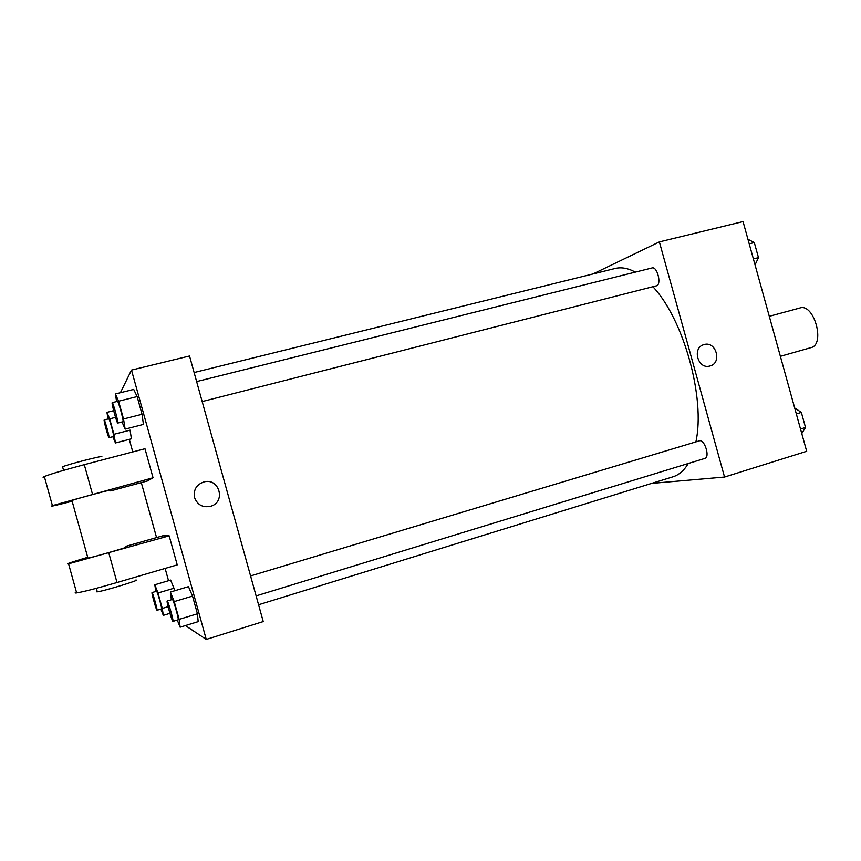 <?xml version="1.0" encoding="UTF-8"?>
<svg xmlns="http://www.w3.org/2000/svg" width="861" height="861" viewBox="0 0 861 861"><rect width="100%" height="100%" fill="white"/><g stroke="black" fill="none" stroke-linecap="round" stroke-linejoin="round"><path stroke-width="1.29" d="M810.75 347.704L810.965 347.64C825.634 344.658 814.054 302.975 799.955 307.98L769.282 316.31M592.96 273.959L659.375 241.898L743.043 221.578L806.682 451.293L724.542 477.037L651.594 483.398M659.375 241.898L724.542 477.037M710.013 365.979L709.615 366.086C697.797 369.401 691.921 347.801 703.792 344.68C715.911 340.353 722.53 362.998 710.013 365.979L709.615 366.086C697.797 369.401 691.921 347.801 703.781 344.68C715.911 340.353 722.53 362.998 710.013 365.979M258.569 604.756L672.979 476.8C678.963 474.949 684.064 470.515 688.283 463.498M695.882 441.887C705.568 398.299 683.666 319.237 652.896 286.735M635.343 272.119C628.024 268.169 621.287 266.953 615.131 268.481L194.123 372.533M202.174 401.56L656.652 285.766C661.775 284.173 657.169 266.167 652.078 267.943L196.631 381.584M704.513 458.482L704.879 458.407C710.314 457.234 704.47 438.809 699.315 440.854L250.573 575.934M120.411 392.702L131.485 370.09L189.528 356.002L263.24 621.567L206.253 639.422L185.406 625.57M794.671 407.953L801.354 412.408L805.519 427.476L801.763 433.546M796.328 413.926L801.354 412.408M800.515 429.015L805.519 427.476M747.94 239.272L754.301 242.565L758.476 257.633L755.043 264.887M749.21 243.835L754.301 242.565M753.386 258.924L758.476 257.633M155.819 591.453L154.808 584.77L158.004 592.992L162.298 608.436L163.299 615.357L160.899 609.104M161.513 608.899L161.556 608.91C162.395 609.147 157.154 590.56 156.562 591.227L152.031 592.583C151.256 592.346 156.207 610.072 156.971 610.266L157.025 610.277C157.821 610.524 152.58 591.916 152.031 592.583M154.808 584.77L170.629 580.088L173.965 588.224L174.675 590.764L173.965 588.224L158.004 592.992M162.298 608.436L168.11 606.682M163.299 615.357L169.929 613.344M108.099 418.963L106.936 412.354L109.659 418.844L113.943 434.299L115.439 442.952L112.856 436.71M109.024 437.7L113.641 436.495C114.298 436.14 109.347 418.145 108.766 418.79L104.181 419.953C103.385 419.727 108.454 438.281 109.024 437.7L109.056 437.668C109.67 437.334 104.708 419.318 104.181 419.953M106.936 412.354L113.663 410.665M109.659 418.844L115.535 417.348M113.943 434.299L130.086 430.145L131.41 438.819L115.439 442.952M171.382 599.773L170.37 592.056L174.234 601.591L179.163 619.371L180.132 627.206L177.28 620.06M178.066 619.769L178.141 619.791C179.228 620.028 173.169 598.653 172.372 599.471L167.185 601.032C166.184 600.806 171.856 621.039 172.878 621.362L172.943 621.384C173.987 621.631 167.927 600.235 167.185 601.032M170.37 592.056L188.473 586.642L192.52 596.081L197.427 613.775L198.181 621.631L180.132 627.206M174.234 601.591L192.52 596.081L197.427 613.775L198.181 621.631M179.163 619.371L197.427 613.775M116.612 401.549L115.374 393.951L118.592 401.204L123.532 418.984L125.136 429.112L122.025 421.976M117.774 423.063L123.069 421.686C123.919 421.147 118.269 400.559 117.494 401.334L112.221 402.647C111.187 402.421 116.999 423.752 117.774 423.063L117.817 423.02C118.603 422.503 112.942 401.883 112.221 402.647M115.374 393.951L133.713 389.409L137.136 396.577L142.054 414.281L143.432 424.419L125.136 429.112M118.592 401.204L137.136 396.577L142.054 414.281L143.432 424.419M123.532 418.984L142.054 414.281M168.53 580.701L165.129 568.432M156.562 537.576L141.301 482.612M132.777 451.928L129.29 439.358M194.564 497.636C193.284 489.726 196.48 484.463 204.154 481.859C219.221 477.801 226.023 501.64 211.085 506.15C203.099 507.979 197.589 505.149 194.564 497.636C197.589 505.149 203.099 507.979 211.085 506.15C226.023 501.64 219.221 477.801 204.154 481.859C196.48 484.463 193.273 489.726 194.564 497.636M189.528 356.002L263.24 621.567M131.485 370.09L206.253 639.422M133.713 389.409L137.136 396.577M130.086 430.145L131.41 438.819M170.629 580.088L173.965 588.224M188.473 586.642L192.52 596.081M44.568 477.36C42.63 477.575 42.555 477.295 44.331 476.52C50.648 474.013 63.962 470.063 84.292 464.66L144.982 448.721L153.043 477.769L147.392 480.965L110.628 490.91M76.403 592.013C74.649 592.842 74.724 593.143 76.651 592.906C83.366 591.83 96.819 588.375 117.01 582.52L177.226 564.881L169.165 535.843L162.621 535.843L126.007 546.283M87.887 557.928L87.23 558.251L87.94 558.154C93.924 557.056 134.068 545.379 126.212 547.036M169.165 535.843L68.568 563.815C64.64 564.461 71.011 562.287 87.704 557.293M71.98 500.661L71.259 500.736L71.926 500.456C77.63 498.379 118.043 487.66 110.445 490.232M72.141 501.231C55.265 505.59 48.69 507.043 52.413 505.611L153.043 477.769M97.153 591.335L96.55 591.798L97.293 591.819C103.428 591.281 143.41 579.033 135.414 580.163M101.846 456.739C103.944 455.114 67.341 464.466 62.573 466.791L62.702 467.254M108.83 553.063L117.01 582.52M84.292 464.66L92.471 494.128M810.965 347.64L780.367 356.325M256.115 595.898L704.879 458.407M157.025 610.277L161.556 608.91M172.943 621.384L178.141 619.791M87.94 558.154L71.926 500.456M97.293 591.819L96.324 588.321M62.573 466.791L63.563 470.354M68.568 563.815L76.651 592.906M44.331 476.52L52.413 505.611"/></g></svg>
